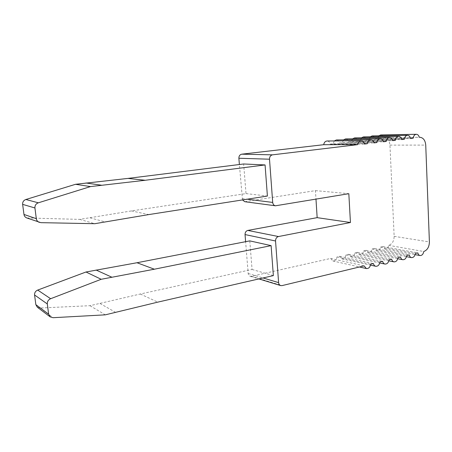 <?xml version="1.0" encoding="UTF-8"?>
<svg xmlns="http://www.w3.org/2000/svg" width="452" height="452" viewBox="0 0 452 452"><rect width="100%" height="100%" fill="white"/><g stroke="black" fill="none" stroke-linecap="round" stroke-linejoin="round"><path stroke-width="0.34" stroke-dasharray="2.26 1.69" d="M380.691 134.95C382.121 135.035 383.081 135.973 383.573 137.764L384.059 137.73C387.488 138.097 389.454 140.555 389.957 145.109L394.15 236.334C394.02 241.074 392.2 244.074 388.686 245.334C388.2 247.888 386.991 249.142 385.064 249.097L382.912 246.572L380.443 247.131C379.968 249.758 378.731 251.041 376.736 250.99L374.567 248.459L372.052 249.024C371.567 251.685 370.307 252.984 368.267 252.922L366.075 250.374L363.515 250.95C363.024 253.651 361.73 254.956 359.651 254.883L357.436 252.323L354.837 252.911C354.328 255.646 353.012 256.968 350.882 256.877L348.65 254.306L346.006 254.9C345.486 257.68 344.142 259.013 341.961 258.906L339.712 256.324L337.017 256.928C336.491 259.747 335.113 261.098 332.881 260.968L330.632 258.437L251.51 276.296L250.182 276.251C249.024 275.833 248.357 274.906 248.188 273.483L245.617 241.684M378.866 135.798L377.652 138.634L375.103 138.928C374.64 137.024 373.651 136.018 372.137 135.916M370.261 136.792L369.047 139.628L366.453 139.928C365.979 138.013 364.973 137.001 363.436 136.894M361.504 137.798L360.289 140.645L357.651 140.951C357.165 139.024 356.142 138.001 354.583 137.894M352.594 138.826L351.379 141.679L348.695 141.99C348.198 140.047 347.159 139.018 345.571 138.911M343.52 139.871L342.311 142.73L339.576 143.047C339.068 141.092 338.011 140.058 336.401 139.945M334.288 140.934L333.079 143.804L330.293 144.126C329.779 142.154 328.7 141.114 327.062 140.996M242.492 199.931L239.385 164.517M244.769 201.705L315.439 190.625L315.982 199.162M37.335 307.224L40.075 308.021L89.993 305.693L140.323 294.009L252.063 269.46L249.786 240.876M252.063 269.46L273.358 275.601M26.843 217.966L79.727 219.384L131.464 210.92L246.012 193.597L243.651 163.986M246.012 193.597L267.403 196.038M131.464 210.92L148.753 214.587M90.021 217.824L105.525 222.017M79.727 219.384L94.762 223.706M28.329 218.226L40.889 222.661M330.293 144.126L364.448 144.047M333.079 143.804L364.368 143.713M339.576 143.047L374.019 142.9M342.311 142.73L373.945 142.578M348.695 141.99L383.415 141.775M351.379 141.679L383.347 141.459M357.651 140.951L392.635 140.668M360.289 140.645L392.568 140.369M366.453 139.928L401.681 139.583M369.047 139.628L401.619 139.295M375.103 138.928L410.569 138.521M377.652 138.634L410.506 138.239M383.573 137.764L419.253 137.284M388.686 245.334L423.75 251.521M382.912 246.572L417.84 252.877M380.443 247.131L415.303 253.487M374.567 248.459L409.28 254.934M372.052 249.024L406.698 255.555M366.075 250.374L400.562 257.03M363.515 250.95L397.935 257.663M357.436 252.323L391.692 259.165M354.837 252.911L389.014 259.81M348.65 254.306L382.652 261.341M346.006 254.9L379.929 261.996M339.712 256.324L373.448 263.556M337.017 256.928L370.674 264.222M330.632 258.437L364.086 265.878M315.439 190.625L348.825 193.693M140.323 294.009L157.748 302.145M99.999 303.49L115.74 312.439M89.993 305.693L105.293 314.841M40.075 308.021L53.059 317.699M248.188 273.483L263.087 277.957M242.136 198.564L247.171 199.196M389.957 145.109L425.739 145.098M394.15 236.334L429.4 241.939M251.51 276.296L282.059 285.607M245.543 201.694L276.234 205.779M384.059 137.73L419.247 137.255M385.064 249.097L415.083 254.629M376.736 250.99L406.489 256.657M368.267 252.922L397.743 258.725M359.651 254.883L388.833 260.827M350.882 256.877L379.759 262.962M341.961 258.906L370.516 265.138M332.881 260.968L359.47 266.985M250.182 276.251L258.906 278.918"/><path stroke-width="0.68" d="M245.617 241.684L245.04 234.565L275.545 240.995L278.613 282.63C278.782 284.155 279.472 285.139 280.681 285.574L282.059 285.607L364.086 265.878L366.386 268.55C368.679 268.669 370.109 267.222 370.674 264.222L373.448 263.556C373.798 265.058 374.567 265.968 375.742 266.279C377.985 266.381 379.381 264.951 379.929 261.996L382.652 261.341C383.002 262.844 383.759 263.748 384.929 264.053C387.115 264.137 388.477 262.719 389.014 259.81L391.692 259.165C392.031 260.668 392.782 261.572 393.941 261.866C396.082 261.934 397.41 260.533 397.935 257.663L400.562 257.03C400.901 258.538 401.642 259.431 402.794 259.719C404.885 259.77 406.184 258.386 406.698 255.555L409.28 254.934C409.608 256.442 410.348 257.329 411.484 257.612C413.529 257.651 414.8 256.273 415.303 253.487L417.84 252.877C418.162 254.38 418.891 255.267 420.021 255.538C421.993 255.572 423.236 254.233 423.75 251.521C427.355 250.159 429.236 246.967 429.4 241.939L425.739 145.098C425.259 140.261 423.258 137.64 419.75 137.25L419.253 137.284C418.761 135.38 417.784 134.385 416.32 134.295C414.591 134.521 413.546 135.826 413.179 138.205L410.569 138.521C410.105 136.493 409.094 135.425 407.546 135.312C405.783 135.543 404.715 136.86 404.348 139.267L401.681 139.583C401.206 137.544 400.184 136.464 398.602 136.351C396.805 136.583 395.72 137.911 395.347 140.346L392.635 140.668C392.15 138.611 391.104 137.527 389.5 137.408C387.663 137.64 386.556 138.984 386.177 141.442L383.415 141.775C382.917 139.702 381.855 138.606 380.222 138.487C378.347 138.719 377.222 140.075 376.838 142.561L374.019 142.9C373.51 140.815 372.425 139.708 370.764 139.583C368.855 139.815 367.702 141.188 367.318 143.702L364.448 144.047C363.928 141.945 362.82 140.832 361.131 140.708C359.25 140.911 358.086 142.227 357.634 144.651L272.516 154.838C270.539 155.318 269.533 156.771 269.511 159.206L272.697 202.434C272.946 204.338 273.855 205.457 275.432 205.796L348.825 193.693L350.441 222.514L278.483 236.543C276.551 237.153 275.567 238.639 275.545 240.995M416.32 134.295L380.691 134.95L378.866 135.798M407.546 135.312L372.137 135.916L370.261 136.792M398.602 136.351L363.436 136.894L361.504 137.798M389.5 137.408L354.583 137.894L352.594 138.826M380.222 138.487L345.571 138.911L343.52 139.871M370.764 139.583L336.401 139.945L334.288 140.934M361.131 140.708L327.062 140.996C325.242 141.188 324.118 142.42 323.7 144.696L241.741 154.183C239.842 154.629 238.893 155.985 238.876 158.251L269.511 159.206M239.385 164.517L238.876 158.251M242.492 199.931L244.769 201.705L275.432 205.796M315.982 199.162L317.157 217.655L247.837 230.424C245.99 230.983 245.057 232.362 245.04 234.565M154.364 269.211L136.99 262.736L249.786 240.876L271.115 245.639L154.364 269.211L101.186 279.285L50.63 298.721C48.302 299.778 47.194 301.518 47.313 303.947L48.63 314.174L50.189 316.88L53.059 317.699L105.293 314.841L157.748 302.145L273.358 275.601L271.115 245.639M136.99 262.736L85.987 271.997L37.725 290.071C35.51 291.054 34.459 292.693 34.572 294.986L35.849 304.659L37.335 307.224L50.189 316.88M265.07 164.935L243.651 163.986L127.995 178.404L75.557 184.292L25.877 199.501C23.594 200.36 22.51 201.976 22.634 204.36L23.967 214.451C24.255 216.146 25.216 217.322 26.843 217.966L40.889 222.661L94.762 223.706L148.753 214.587L267.403 196.038L265.07 164.935L145.228 180.269L90.473 186.586L38.347 202.812C35.945 203.728 34.81 205.451 34.934 207.976L36.313 218.672C36.618 220.474 37.623 221.712 39.33 222.39M96.101 270.042L111.751 277.161M127.995 178.404L145.228 180.269M25.877 199.501L38.347 202.812M75.557 184.292L90.473 186.586M85.965 182.998L101.361 185.196M323.7 144.696L357.634 144.651M364.368 143.713L367.318 143.702M373.945 142.578L376.838 142.561M383.347 141.459L386.177 141.442M392.568 140.369L395.347 140.346M401.619 139.295L404.348 139.267M410.506 138.239L413.179 138.205M317.157 217.655L350.441 222.514M37.725 290.071L50.63 298.721M85.987 271.997L101.186 279.285M263.087 277.957L278.613 282.63M247.171 199.196L272.697 202.434M23.967 214.451L36.313 218.672M22.634 204.36L34.934 207.976M241.741 154.183L272.516 154.838M247.837 230.424L278.483 236.543M35.849 304.659L48.63 314.174M34.572 294.986L47.313 303.947M419.247 137.255L419.75 137.25M415.083 254.629L420.021 255.538M406.489 256.657L411.484 257.612M397.743 258.725L402.794 259.719M388.833 260.827L393.941 261.866M379.759 262.962L384.929 264.053M370.516 265.138L375.742 266.279M359.47 266.985L366.386 268.55M258.906 278.918L280.681 285.574"/></g></svg>
